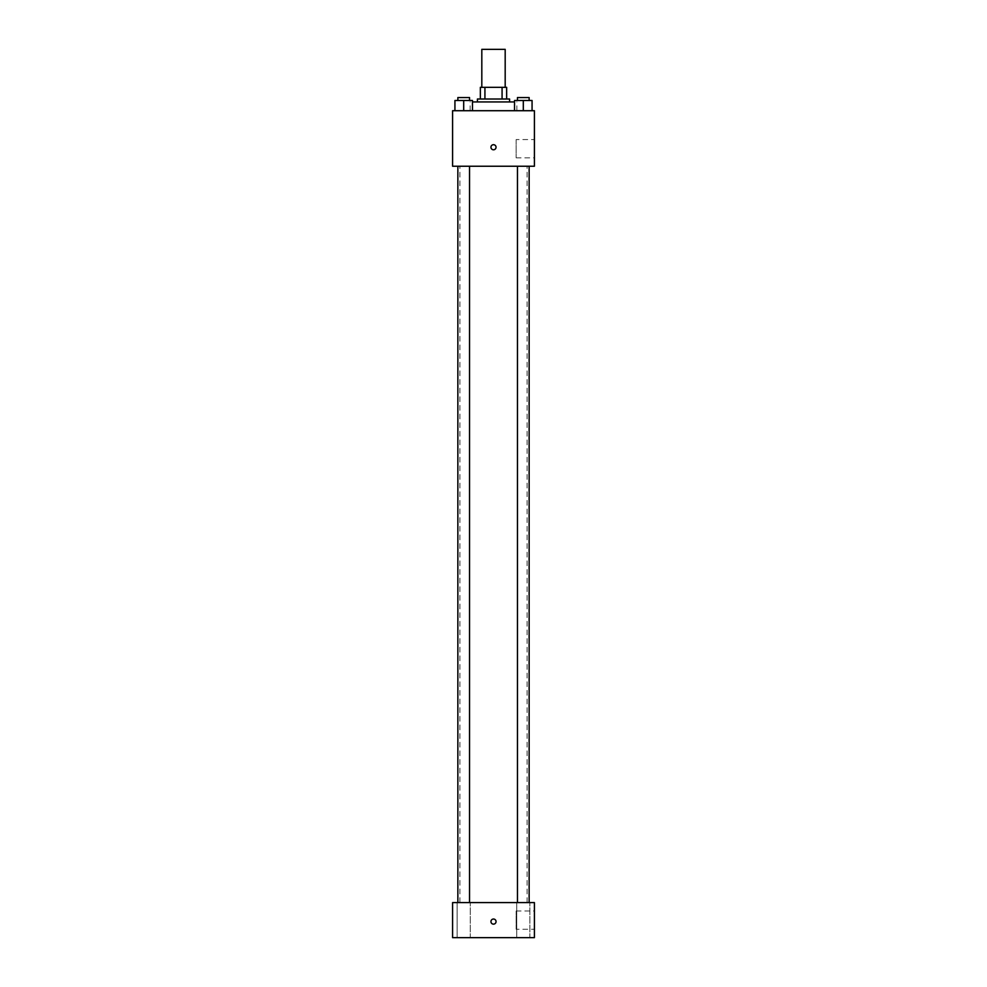 <?xml version="1.0" encoding="UTF-8"?>
<svg xmlns="http://www.w3.org/2000/svg" width="987" height="987" viewBox="0 0 987 987"><rect width="100%" height="100%" fill="white"/><g stroke="black" fill="none" stroke-linecap="round" stroke-linejoin="round"><path stroke-width="0.74" stroke-dasharray="4.93 3.7" d="M481.816 49.35L505.184 49.35M493.5 87.337L481.816 87.337L493.5 87.337M502.075 99.021L502.075 87.337L506.652 87.337L506.652 99.021L484.925 99.021L506.652 99.021M502.075 87.337L480.348 87.337M484.925 99.021L480.348 99.021L484.925 99.021L484.925 87.337M509.576 99.021L477.424 99.021M477.424 101.945L509.576 101.945L477.424 101.945M472.465 101.945L514.535 101.945M493.5 110.717L470.12 110.717L493.5 110.717M454.933 110.717L472.465 110.717L454.933 110.717L472.465 110.717L454.933 110.717L472.465 110.717L463.693 110.717L463.693 100.489L454.933 100.489L469.541 100.489L454.933 100.489L454.933 110.717L463.693 110.717L454.933 110.717L454.933 100.489L454.933 110.717L472.465 110.717L463.693 110.717L463.693 100.489L472.465 100.489L457.857 100.489L472.465 100.489L472.465 110.717L472.465 100.489M514.535 110.717L532.067 110.717L514.535 110.717L532.067 110.717L514.535 110.717L532.067 110.717L523.307 110.717L523.307 100.489L514.535 100.489L529.143 100.489L514.535 100.489L514.535 110.717L523.307 110.717L514.535 110.717L514.535 100.489L514.535 110.717L532.067 110.717L523.307 110.717L523.307 100.489L532.067 100.489L517.459 100.489L532.067 100.489L532.067 110.717L532.067 100.489M534.411 110.717L452.589 110.717L452.589 166.235L534.411 166.235L534.411 110.717M452.589 147.236L452.589 144.682L452.589 147.236M493.5 166.235L459.893 166.235L493.5 166.235M523.307 166.235L517.459 166.235L523.307 166.235M463.693 166.235L469.541 166.235L463.693 166.235M516.152 139.574L516.152 157.834L516.152 139.562L534.411 139.562L534.411 157.834L534.411 139.574M493.5 144.682A2.554 2.554 0 0 0 491.292 148.519A2.554 2.554 0 0 0 495.708 148.519A2.554 2.554 0 0 0 493.5 144.682A2.554 2.554 0 0 0 491.292 148.519A2.554 2.554 0 0 0 495.708 148.519A2.554 2.554 0 0 0 493.5 144.682M493.5 149.79A2.554 2.554 0 0 1 491.292 145.965A2.554 2.554 0 0 1 495.708 145.965A2.554 2.554 0 0 1 493.5 149.79M493.5 902.587L459.893 902.587L493.5 902.587M523.307 902.587L516.719 902.587L523.307 902.587M463.693 902.587L470.281 902.587L463.693 902.587M534.411 902.587L452.589 902.587L452.589 937.65L534.411 937.65L534.411 902.587M493.5 919.02A2.554 2.554 0 0 0 491.292 922.857A2.554 2.554 0 0 0 495.708 922.857A2.554 2.554 0 0 0 493.5 919.02A2.554 2.554 0 0 0 491.292 922.857A2.554 2.554 0 0 0 495.708 922.857A2.554 2.554 0 0 0 493.5 919.02M452.589 924.14L452.589 919.02L452.589 924.14M534.411 929.248L534.411 910.989L534.411 929.248L516.152 929.248L516.152 910.989L516.152 929.248M529.883 937.65L516.719 937.65L529.883 937.65L516.719 937.65L529.883 937.65L529.883 902.587L529.883 937.65M470.281 937.65L457.117 937.65L470.281 937.65L457.117 937.65L470.281 937.65L470.281 902.587L470.281 937.65M493.5 924.14A2.554 2.554 0 0 1 491.292 920.303A2.554 2.554 0 0 1 495.708 920.303A2.554 2.554 0 0 1 493.5 924.14M517.459 100.489L517.459 97.565L529.143 97.565L517.459 97.565L529.143 97.565L529.143 100.489M523.307 110.717L523.307 100.489M457.857 100.489L457.857 97.565L469.541 97.565L457.857 97.565L469.541 97.565L469.541 100.489M463.693 110.717L463.693 100.489M516.88 110.717L516.88 101.945M470.12 110.717L470.12 101.945M516.152 157.834L534.411 157.834M527.107 902.587L527.107 166.235M459.893 902.587L459.893 166.235M469.541 902.587L469.541 166.235M457.857 902.587L457.857 166.235M529.143 902.587L529.143 166.235M517.459 902.587L517.459 166.235M457.117 937.65L457.117 902.587L457.117 937.65M516.719 937.65L516.719 902.587L516.719 937.65M516.152 910.989L534.411 910.989"/><path stroke-width="1.48" d="M505.184 87.337L505.184 49.35L481.816 49.35L481.816 87.337M484.925 99.021L484.925 87.337L480.348 87.337L480.348 99.021L480.348 87.337M484.925 87.337L506.652 87.337L506.652 99.021M502.075 99.021L502.075 87.337M477.424 101.945L477.424 99.021L509.576 99.021L509.576 101.945M514.535 101.945L472.465 101.945M452.589 110.717L534.411 110.717L534.411 166.235L452.589 166.235L452.589 110.717M493.5 149.79A2.554 2.554 0 0 1 491.292 145.965A2.554 2.554 0 0 1 495.708 145.965A2.554 2.554 0 0 1 493.5 149.79M452.589 902.587L534.411 902.587L534.411 937.65L452.589 937.65L452.589 902.587M493.5 924.14A2.554 2.554 0 0 1 491.292 920.303A2.554 2.554 0 0 1 495.708 920.303A2.554 2.554 0 0 1 493.5 924.14M514.535 110.717L514.535 100.489L532.067 100.489L532.067 110.717L532.067 100.489M523.307 110.717L523.307 100.489M529.143 100.489L529.143 97.565L517.459 97.565L517.459 100.489M454.933 110.717L454.933 100.489L472.465 100.489L472.465 110.717L472.465 100.489M463.693 110.717L463.693 100.489M469.541 100.489L469.541 97.565L457.857 97.565L457.857 100.489M517.459 166.235L517.459 902.587M529.143 166.235L529.143 902.587M469.541 902.587L469.541 166.235M457.857 902.587L457.857 166.235"/></g></svg>
